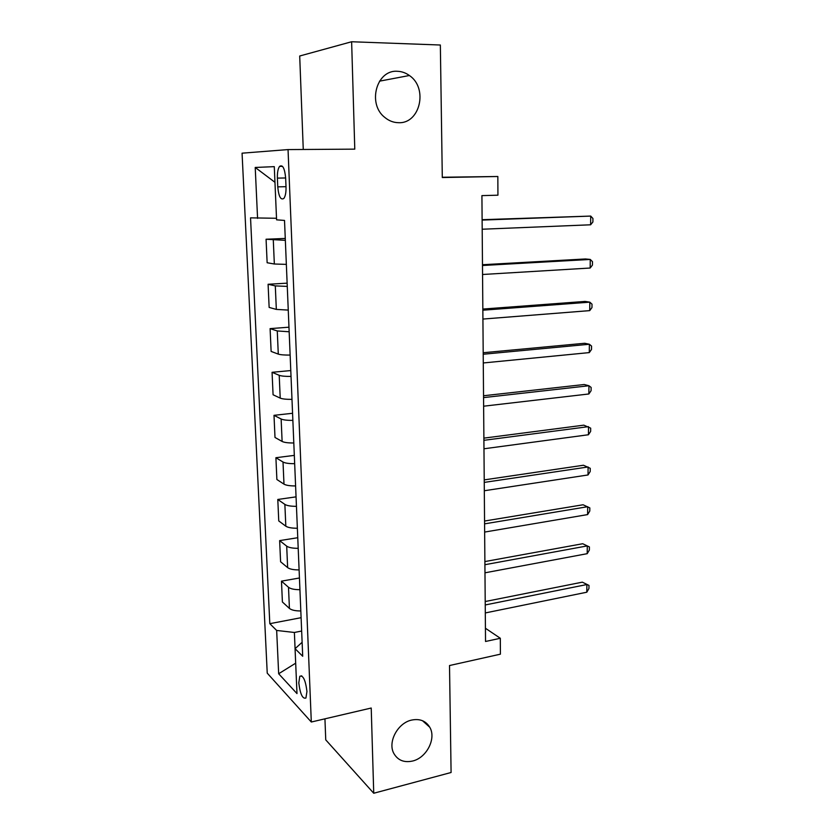 <?xml version="1.0" encoding="UTF-8"?>
<svg xmlns="http://www.w3.org/2000/svg" width="835" height="835" viewBox="0 0 835 835"><rect width="100%" height="100%" fill="white"/><g stroke="black" fill="none" stroke-linecap="round" stroke-linejoin="round"><path stroke-width="1.25" d="M411.655 720.073C419.775 718.465 425.808 720.856 429.743 727.222C436.548 738.38 426.654 757.877 412.553 761.04C404.088 762.856 397.857 760.33 393.859 753.473C387.461 742.138 397.742 722.901 411.655 720.073M397.408 71.288C401.708 71.434 405.706 72.843 409.39 75.505C428.376 88.124 420.057 123.924 398.535 122.693C393.556 122.62 389.006 120.887 384.872 117.484C367.118 104.051 376.428 69.545 397.408 71.288M306.946 691.474C305.526 680.16 303.147 675.087 299.817 676.256L298.794 682.863C300.183 694.094 302.562 699.145 305.923 698.018L306.946 691.474M324.94 718.831L325.744 739.862L373.736 793.25L451.088 772.5L449.512 665.537L500.405 654.17L500.322 638.274L485.427 628.254M242.066 153.181L267.231 673.135L311.309 722.014L288.044 149.58L242.066 153.181M288.044 149.58L354.781 149.141L351.629 41.75L299.702 56.008L303.262 149.475M351.629 41.75L440.348 45.017L442.299 177.531L497.837 176.498L442.299 177.25M497.837 176.498L497.931 195.192L481.92 195.62L485.532 641.478L500.322 638.274M277.387 178.116L277.763 186.863C278.702 196.549 280.737 200.4 283.869 198.417C285.434 196.204 286.144 192.353 286.019 186.883L285.643 177.97C284.693 168.252 282.668 164.391 279.568 166.395C277.971 168.67 277.241 172.574 277.387 178.116L285.643 177.97M276.521 218.279L250.542 217.851L269.809 623.672L301.101 617.691M257.577 218.384L255.218 167.459L274.287 166.645L276.583 219.835L284.516 220.43L302.708 656.258L295.058 648.68L296.989 693.593L278.66 673.751L276.656 630.446L269.809 623.672M373.736 793.25L371.22 708.028L311.309 722.014M301.654 631.041L294.379 632.471L295.079 648.659M285.351 240.334L266.073 239.238L285.267 238.445M300.819 610.959C295.319 610.97 291.519 610.114 289.421 608.423L282.407 601.993L281.468 581.15L299.441 577.997M299.107 569.908C293.565 569.919 289.745 569.157 287.637 567.612L280.591 561.767L279.642 540.61L297.761 537.719M297.364 528.242C291.791 528.263 287.939 527.574 285.82 526.196L278.754 520.936L277.794 499.466L296.049 496.856M295.6 485.939C289.975 485.96 286.102 485.365 283.983 484.143L276.886 479.509L275.905 457.716L294.327 455.378M293.805 442.978C288.148 443.02 284.244 442.508 282.115 441.454L274.997 437.457L274.005 415.329L292.563 413.283M291.989 399.37C286.28 399.412 282.355 398.994 280.216 398.118L273.076 394.767L272.064 372.306L290.789 370.563M290.142 355.073C284.391 355.136 280.435 354.812 278.285 354.103L271.124 351.431L270.102 328.625L288.973 327.195M288.263 310.088L276.333 309.409L269.141 307.426L268.098 284.276L287.136 283.159M286.353 264.382L274.339 264.006L267.137 262.743L266.073 239.238M287.271 286.405L275.299 285.894L268.098 284.276M289.161 331.766L277.272 330.952L270.102 328.625M291.029 376.418C285.299 376.47 281.364 376.105 279.214 375.312L272.064 372.306M292.866 420.381C287.177 420.433 283.263 419.974 281.134 419.003L274.005 415.329M294.671 463.675C289.025 463.717 285.142 463.164 283.013 462.026L275.905 457.716M296.446 506.323C290.851 506.344 286.989 505.707 284.871 504.403L277.794 499.466M298.199 548.324C292.647 548.334 288.806 547.614 286.697 546.153L279.642 540.61M299.932 589.687C294.411 589.698 290.601 588.894 288.503 587.276L281.468 581.15M276.656 630.446L294.379 632.471M302.124 642.303L295.058 648.68M274.965 182.312L255.218 167.459M278.66 673.751L295.684 663.178M482.119 220.085L590.71 216.077L590.616 224.792L482.192 229.228M482.119 219.699L590.71 216.077L592.933 218.488L592.902 221.964L590.616 224.792M482.484 265.499L590.261 259.435L590.168 268.025L482.557 274.496M482.484 264.726L585.429 258.965L590.261 259.435L592.474 261.658L592.433 265.081L590.168 268.025M482.849 310.202L589.813 302.155L589.729 310.62L482.922 319.064M482.839 309.065L585.022 301.425L589.813 302.155L592.015 304.19L591.973 307.562L589.729 310.62M483.204 354.238L589.374 344.25L589.291 352.6L483.277 362.964M483.194 352.735L584.625 343.268L589.374 344.25L591.566 346.108L591.524 349.437L589.291 352.6M483.559 397.606L588.946 385.749L588.863 393.974L483.632 406.196M483.538 395.759L584.229 384.507L588.946 385.749L591.117 387.43L591.086 390.707L588.863 393.974M483.903 440.316L588.518 426.643L588.435 434.753L483.976 448.781M483.882 438.135L583.842 425.161L590.679 428.157L590.648 431.392L588.435 434.753M484.248 482.4L588.101 466.963L588.017 474.958L484.31 490.74M484.227 479.885L583.456 465.241L590.251 468.31L590.209 471.493L588.017 474.958M484.582 523.858L587.694 506.709L587.61 514.59L484.644 532.072M484.561 521.03L583.08 504.768L589.823 507.899L589.781 511.041L587.61 514.59M484.905 564.71L587.287 545.902L587.203 553.678L484.978 572.81M484.885 561.569L582.705 543.731L589.395 546.925L589.364 550.025L587.203 553.678M485.239 604.957L586.88 584.542L586.807 592.213L485.302 612.942M485.208 601.524L582.339 582.162L588.988 585.418L588.957 588.477L586.807 592.213M582.339 582.162L588.988 585.418M274.339 264.006L273.295 240.125M276.333 309.409L275.299 285.894M278.285 354.103L277.272 330.952M280.216 398.118L279.214 375.312M282.115 441.454L281.134 419.003M283.983 484.143L283.013 462.026M285.82 526.196L284.871 504.403M287.637 567.612L286.697 546.153M289.421 608.423L288.503 587.276M286.008 186.685L277.763 186.863M429.743 727.222L422.52 720.73M409.39 75.505L379.518 81.162M301.759 675.849L299.817 676.256M282.501 166.353L279.568 166.395"/></g></svg>
